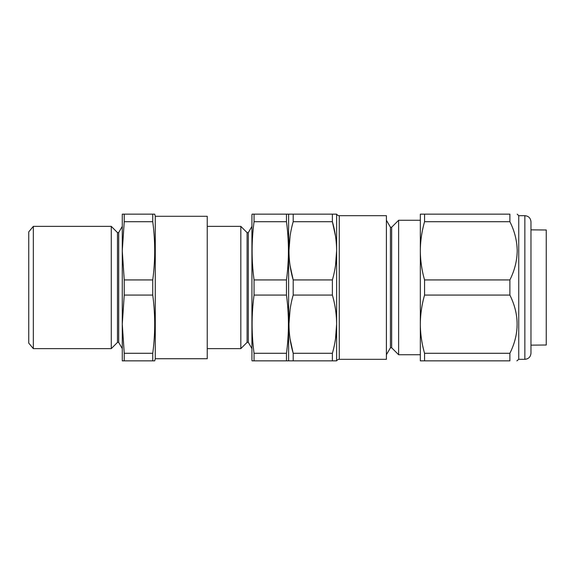 <?xml version="1.0" encoding="UTF-8"?>
<svg xmlns="http://www.w3.org/2000/svg" width="575" height="575" viewBox="0 0 575 575"><rect width="100%" height="100%" fill="white"/><g stroke="black" fill="none" stroke-linecap="round" stroke-linejoin="round"><path stroke-width="0.86" d="M154.711 214.152L155.279 216.286L155.279 358.714L154.711 360.848L152.742 360.848L152.742 353.287C155.343 333.881 155.343 314.475 152.742 295.068L152.742 279.932C155.343 260.525 155.343 241.119 152.742 221.713L152.742 214.152L154.625 214.152M155.279 358.714L207.237 358.714L207.237 216.286L155.279 216.286M118.694 342.427L117.472 342.427L117.472 232.573L118.694 232.573L118.694 342.427L122.274 348.63M118.694 232.573L122.274 226.37M117.472 232.573L111.27 226.37L111.27 348.63L117.472 342.427M33.336 348.63L28.75 343.124L28.75 231.876L33.336 226.37L33.336 348.63L111.27 348.63M33.336 226.37L111.27 226.37M152.742 221.713L124.236 221.713L124.236 214.152L122.36 214.152M152.742 214.152L124.236 214.152M124.236 295.068L124.236 279.932L122.274 250.822L122.274 324.178L124.236 295.068L152.742 295.068M152.742 279.932L124.236 279.932M124.236 353.287L122.274 324.178L122.274 360.848L124.236 360.848L124.236 353.287L152.742 353.287M152.742 360.848L124.236 360.848M122.274 214.152L122.274 250.822L124.236 221.713M251.929 214.763L251.929 360.238L252.094 360.848L254.057 360.848L254.057 353.287C251.462 333.881 251.462 314.475 254.057 295.068L254.057 279.932C251.462 260.525 251.462 241.119 254.057 221.713L254.057 214.152L252.094 214.152L251.929 214.763M251.929 348.63L248.314 342.362L248.314 232.638L251.929 226.37M248.314 232.638L247.085 232.638L240.824 226.37L240.824 348.63L247.085 342.362L247.085 232.638M248.314 342.362L247.085 342.362M207.237 348.63L240.824 348.63M207.237 226.37L240.824 226.37M286.472 214.152L286.472 221.713C289.074 241.119 289.074 260.525 286.472 279.932L286.472 295.068C289.074 314.475 289.074 333.881 286.472 353.287L286.472 360.848L288.442 360.848L288.607 360.238L288.607 214.763L288.442 214.152L254.057 214.152M286.472 295.068L254.057 295.068M286.472 353.287L254.057 353.287M286.472 360.848L254.057 360.848L286.472 360.848M286.472 221.713L254.057 221.713M286.472 279.932L254.057 279.932M288.959 360.848L293.192 360.848L288.959 360.848L288.607 360.238L288.607 214.763L288.959 214.152L293.192 214.152L288.959 214.152M332.386 353.287L332.386 360.848L293.192 360.848L293.192 353.287C287.601 333.989 287.601 314.582 293.192 295.068L293.192 279.932C287.601 260.633 287.601 241.227 293.192 221.713L293.192 214.152L336.619 214.152A3.055 3.055 0 0 0 339.272 215.675L339.272 359.325A3.055 3.055 0 0 0 336.619 360.848L332.386 360.848L336.619 360.848L336.619 324.178C336.548 314.345 335.139 304.642 332.386 295.068C335.139 304.664 336.555 314.367 336.619 324.178C336.548 334.003 335.139 343.706 332.386 353.287L293.192 353.287L290.095 339.006M339.272 359.325L386.407 359.325L386.407 215.675L339.272 215.675M386.407 220.261L390.432 227.24L390.432 347.76L386.407 354.739M390.432 347.76L391.654 347.76L398.633 354.739L398.633 220.261L391.654 227.24L391.654 347.76M390.432 227.24L391.654 227.24M420.332 220.261L398.633 220.261M420.332 354.739L398.633 354.739M335.491 236.066L332.386 221.713C335.139 231.315 336.555 241.018 336.619 250.822C336.548 260.655 335.139 270.358 332.386 279.932L293.192 279.932L290.095 265.657M335.52 265.413L336.619 250.822L336.619 214.152L332.386 214.152L332.386 221.713L293.192 221.713M335.52 338.761L336.619 324.178L336.619 250.822M293.192 295.068L332.386 295.068L332.386 279.932M290.066 236.196L288.959 250.822M290.066 309.544L288.959 324.178M530.969 345.144L546.25 345.014L546.25 229.986L530.969 229.856M530.969 228.361L530.969 221.792C530.603 218.076 528.569 216.042 524.853 215.675L524.853 359.325L518.743 359.325L518.743 215.675L517.212 214.152M424.566 360.848L420.332 360.848L420.332 250.822C420.411 260.676 421.82 270.379 424.566 279.932L424.566 295.068C421.813 304.664 420.397 314.367 420.332 324.178C420.404 334.003 421.813 343.706 424.566 353.287L424.566 360.848L509.881 360.848C519.512 360.848 519.512 360.848 509.881 360.848L509.881 353.287C519.512 333.931 519.512 314.525 509.881 295.068L509.881 279.932C514.575 270.602 517.026 260.899 517.212 250.822C517.011 240.695 514.567 230.992 509.881 221.713L509.881 214.152C519.512 214.152 519.512 214.152 509.881 214.152C519.512 214.152 519.512 214.152 509.881 214.152L424.566 214.152L424.566 221.713C421.813 231.337 420.397 241.04 420.332 250.822L420.332 214.152L424.566 214.152M516.882 360.848L518.743 359.325M530.969 221.792L530.969 353.208C530.603 356.924 528.569 358.958 524.853 359.325M530.969 346.639L530.969 257.931M424.566 221.713L509.881 221.713M424.566 279.932L509.881 279.932M424.566 295.068L509.881 295.068M424.566 353.287L509.881 353.287M524.853 215.675L518.743 215.675"/></g></svg>
